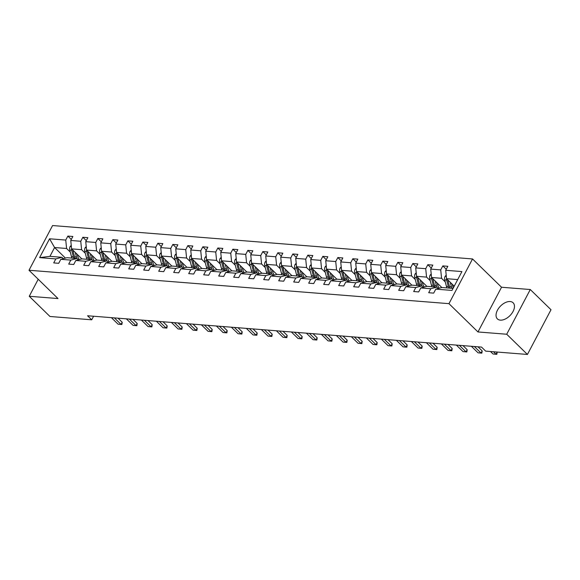 <?xml version="1.0" encoding="UTF-8"?>
<svg xmlns="http://www.w3.org/2000/svg" width="580" height="580" viewBox="0 0 580 580"><rect width="100%" height="100%" fill="white"/><g stroke="black" fill="none" stroke-linecap="round" stroke-linejoin="round"><path stroke-width="0.87" d="M500.344 320.131A11.252 6.713 -45.7 0 0 511.727 313.562A11.252 6.713 -45.7 0 0 513.111 302.774A11.252 6.713 -45.7 0 0 510.153 301.535A11.252 6.713 -45.7 0 0 498.778 308.103A11.252 6.713 -45.7 0 0 497.393 318.884A11.252 6.713 -45.7 0 0 500.344 320.131M472.533 258.948L52.57 225.548L29 270.258L448.963 303.659L472.533 258.948L501.54 287.245L477.963 331.956L506.71 334.239L530.287 289.529L501.54 287.245M530.287 289.529L551 309.742L527.43 354.452L506.71 334.239M38.222 279.255L29.254 296.271L49.967 316.484L91.712 319.805L93.597 316.238M70.296 252.09L66.591 248.479L54.592 247.522L49.554 238.786L65.75 240.069L67.86 236.082L71.296 239.431M65.424 258.093L54.592 247.522L49.938 256.345L61.937 257.295L63.322 258.651M66.591 248.479L65.75 240.069M85.289 253.279L81.591 249.668L71.594 248.871L70.753 240.468L72.855 236.473L67.86 236.082M70.753 240.468L80.75 241.265L82.853 237.271L86.297 240.627M100.289 254.475L96.584 250.864L86.587 250.067L85.746 241.664L87.856 237.669L82.853 237.271M85.746 241.664L95.751 242.462L97.853 238.467L101.297 241.824M115.29 255.664L111.585 252.054L101.587 251.256L100.746 242.853L102.856 238.858L97.853 238.467M100.746 242.853L110.744 243.651L112.853 239.656L116.29 243.013M130.29 256.86L126.585 253.25L116.587 252.452L115.746 244.049L117.849 240.055L112.853 239.656M115.746 244.049L125.744 244.847L127.854 240.852L131.29 244.209M145.29 258.049L141.585 254.439L131.588 253.641L130.746 245.238L132.849 241.244L127.854 240.852M130.746 245.238L140.744 246.036L142.847 242.041L146.291 245.398M160.283 259.245L156.585 255.635L146.581 254.838L145.747 246.435L147.849 242.44L142.847 242.041M145.747 246.435L155.744 247.232L157.847 243.237L161.291 246.594M175.283 260.442L171.578 256.824L161.581 256.034L160.74 247.624L162.85 243.636L157.847 243.237M160.74 247.624L170.745 248.421L172.847 244.426L176.284 247.783M190.283 261.631L186.579 258.02L176.581 257.223L175.74 248.82L177.85 244.825L172.847 244.426M175.74 248.82L185.738 249.618L187.847 245.623L191.284 248.98M205.284 262.827L201.579 259.209L191.581 258.419L190.74 250.016L192.843 246.021L187.847 245.623M190.74 250.016L200.738 250.806L202.848 246.812L206.284 250.168M220.277 264.016L216.579 260.406L206.582 259.608L205.74 251.205L207.843 247.21L202.848 246.812M205.74 251.205L215.738 252.003L217.841 248.008L221.285 251.365M235.277 265.212L231.579 261.594L221.575 260.804L220.741 252.401L222.843 248.407L217.841 248.008M220.741 252.401L230.738 253.192L232.841 249.197L236.285 252.554M250.277 266.401L246.573 262.791L236.575 261.993L235.734 253.59L237.844 249.596L232.841 249.197M235.734 253.59L245.731 254.388L247.841 250.393L251.278 253.75M265.277 267.598L261.573 263.98L251.575 263.189L250.734 254.787L252.844 250.792L247.841 250.393M250.734 254.787L260.732 255.577L262.841 251.582L266.278 254.939M280.278 268.786L276.573 265.176L266.575 264.379L265.734 255.976L267.837 251.981L262.841 251.582M265.734 255.976L275.732 256.773L277.842 252.779L281.278 256.135M295.271 269.983L291.573 266.365L281.568 265.575L280.735 257.172L282.837 253.177L277.842 252.779M280.735 257.172L290.732 257.962L292.835 253.968L296.279 257.324M310.271 271.172L306.566 267.561L296.568 266.764L295.727 258.361L297.837 254.366L292.835 253.968M295.727 258.361L305.732 259.159L307.835 255.164L311.279 258.52M325.271 272.368L321.567 268.757L311.569 267.96L310.728 259.557L312.837 255.562L307.835 255.164M310.728 259.557L320.726 260.348L322.835 256.36L326.272 259.709M340.271 273.557L336.567 269.946L326.569 269.149L325.728 260.746L327.83 256.751L322.835 256.36M325.728 260.746L335.726 261.544L337.836 257.549L341.272 260.906M355.264 274.753L351.567 271.143L341.569 270.345L340.728 261.942L342.831 257.948L337.836 257.549M340.728 261.942L350.726 262.74L352.829 258.745L356.272 262.102M370.265 275.942L366.567 272.332L356.562 271.534L355.728 263.132L357.831 259.137L352.829 258.745M355.728 263.132L365.726 263.929L367.829 259.934L371.272 263.291M385.265 277.138L381.56 273.528L371.562 272.731L370.721 264.328L372.831 260.333L367.829 259.934M370.721 264.328L380.726 265.125L382.829 261.13L386.265 264.487M400.265 278.327L396.56 274.717L386.563 273.919L385.722 265.517L387.832 261.522L382.829 261.13M385.722 265.517L395.72 266.314L397.829 262.32L401.266 265.676M415.265 279.524L411.561 275.913L401.563 275.116L400.722 266.713L402.825 262.718L397.829 262.32M400.722 266.713L410.72 267.51L412.829 263.516L416.266 266.873M430.259 280.72L426.561 277.102L416.563 276.312L415.722 267.902L417.825 263.914L412.829 263.516M415.722 267.902L425.72 268.7L427.822 264.705L431.266 268.062M445.259 281.909L441.561 278.298L431.556 277.501L430.715 269.098L432.825 265.103L427.822 264.705M430.715 269.098L440.72 269.896L442.823 265.901L446.266 269.258M457.7 279.582L446.557 278.697L445.715 270.294L447.825 266.3L442.823 265.901M445.715 270.294L461.919 271.578L451.987 290.421L435.783 289.13L433.68 293.125L428.678 292.726L430.788 288.731L420.79 287.934L418.68 291.928L413.678 291.53L415.787 287.535L405.79 286.745L403.68 290.739L398.685 290.341L400.787 286.346L390.789 285.548L388.687 289.543L383.685 289.144L385.787 285.15L375.789 284.36L373.687 288.354L368.684 287.955L370.794 283.961L360.789 283.163L358.687 287.158L353.684 286.759L355.794 282.764L345.796 281.974L343.686 285.969L338.691 285.57L340.793 281.575L330.796 280.778L328.686 284.773L323.691 284.374L325.793 280.379L315.796 279.589L313.693 283.584L308.69 283.185L310.793 279.19L300.795 278.393L298.693 282.387L293.69 281.989L295.8 277.994L285.795 277.204L283.692 281.191L278.69 280.8L280.8 276.805L270.802 276.007L268.692 280.002L263.697 279.603L265.8 275.609L255.802 274.811L253.692 278.806L248.697 278.414L250.799 274.42L240.801 273.622L238.699 277.617L233.696 277.218L235.806 273.224L225.801 272.426L223.699 276.421L218.696 276.029L220.806 272.035L210.808 271.237L208.698 275.232L203.703 274.833L205.806 270.838L195.808 270.041L193.698 274.036L188.703 273.637L190.805 269.649L180.808 268.852L178.705 272.846L173.703 272.448L175.805 268.453L165.807 267.656L163.705 271.65L158.702 271.251L160.812 267.257L150.807 266.466L148.705 270.461L143.702 270.062L145.812 266.068L135.814 265.27L133.704 269.265L128.709 268.866L130.812 264.871L120.814 264.081L118.704 268.076L113.709 267.677L115.812 263.683L105.814 262.885L103.711 266.88L98.709 266.481L100.811 262.486L90.814 261.696L88.711 265.691L83.708 265.292L85.818 261.297L75.82 260.5L73.711 264.494L68.708 264.096L70.818 260.101L60.82 259.311L58.711 263.305L53.715 262.907L55.818 258.912L39.621 257.621L49.554 238.786M527.43 354.452L485.677 351.132L481.538 347.094L87.573 315.759L91.712 319.805M60.82 259.311L66.939 257.694L76.937 258.492L78.322 259.84M76.937 258.492L70.818 260.101M81.874 258.905L71.594 248.871M81.591 249.668L80.75 241.265M75.82 260.5L81.939 258.89L91.937 259.688L93.322 261.036M91.937 259.688L85.818 261.297M96.867 260.101L86.587 250.067M96.584 250.864L95.751 242.462M90.814 261.696L96.932 260.079L106.938 260.877L108.315 262.225M106.938 260.877L100.811 262.486M111.868 261.29L101.587 251.256M111.585 252.054L110.744 243.651M105.814 262.885L111.933 261.275L121.93 262.073L123.315 263.421M121.93 262.073L115.812 263.683M126.868 262.486L116.587 252.452M126.585 253.25L125.744 244.847M120.814 264.081L126.933 262.464L136.931 263.262L138.315 264.611M136.931 263.262L130.812 264.871M141.868 263.675L131.588 253.641M141.585 254.439L140.744 246.036M135.814 265.27L141.933 263.661L151.931 264.458L153.316 265.807M151.931 264.458L145.812 266.068M156.868 264.871L146.581 254.838M156.585 255.635L155.744 247.232M150.807 266.466L156.934 264.85L166.931 265.647L168.316 266.996M166.931 265.647L160.812 267.257M171.861 266.06L161.581 256.034M171.578 256.824L170.745 248.421M165.807 267.656L171.926 266.046L181.931 266.844L183.309 268.192M181.931 266.844L175.805 268.453M186.862 267.257L176.581 257.223M186.579 258.02L185.738 249.618M180.808 268.852L186.927 267.242L196.924 268.032L198.309 269.381M196.924 268.032L190.805 269.649M201.862 268.446L191.581 258.419M201.579 259.209L200.738 250.806M195.808 270.041L201.927 268.431L211.925 269.229L213.31 270.577M211.925 269.229L205.806 270.838M216.862 269.642L206.582 259.608M216.579 260.406L215.738 252.003M210.808 271.237L216.927 269.627L226.925 270.418L228.31 271.766M226.925 270.418L220.806 272.035M231.862 270.838L221.575 260.804M231.579 261.594L230.738 253.192M225.801 272.426L231.927 270.817L241.925 271.614L243.31 272.962M241.925 271.614L235.806 273.224M246.855 272.027L236.575 261.993M246.573 262.791L245.731 254.388M240.801 273.622L246.92 272.013L256.925 272.803L258.303 274.159M256.925 272.803L250.799 274.42M261.856 273.224L251.575 263.189M261.573 263.98L260.732 255.577M255.802 274.811L261.921 273.202L271.918 273.999L273.303 275.348M271.918 273.999L265.8 275.609M276.856 274.412L266.575 264.379M276.573 265.176L275.732 256.773M270.802 276.007L276.921 274.398L286.919 275.188L288.303 276.544M286.919 275.188L280.8 276.805M291.856 275.609L281.568 265.575M291.573 266.365L290.732 257.962M285.795 277.204L291.921 275.587L301.919 276.385L303.304 277.733M301.919 276.385L295.8 277.994M306.849 276.798L296.568 266.764M306.566 267.561L305.732 259.159M300.795 278.393L306.914 276.783L316.919 277.574L318.297 278.929M316.919 277.574L310.793 279.19M321.849 277.994L311.569 267.96M321.567 268.757L320.726 260.348M315.796 279.589L321.914 277.972L331.912 278.77L333.297 280.118M331.912 278.77L325.793 280.379M336.849 279.183L326.569 269.149M336.567 269.946L335.726 261.544M330.796 280.778L336.915 279.168L346.912 279.966L348.297 281.314M346.912 279.966L340.793 281.575M351.85 280.379L341.569 270.345M351.567 271.143L350.726 262.74M345.796 281.974L351.915 280.357L361.913 281.155L363.298 282.504M361.913 281.155L355.794 282.764M366.85 281.568L356.562 271.534M366.567 272.332L365.726 263.929M360.789 283.163L366.915 281.554L376.913 282.351L378.298 283.7M376.913 282.351L370.794 283.961M381.843 282.764L371.562 272.731M381.56 273.528L380.726 265.125M375.789 284.36L381.908 282.743L391.913 283.54L393.291 284.889M391.913 283.54L385.787 285.15M396.843 283.954L386.563 273.919M396.56 274.717L395.72 266.314M390.789 285.548L396.909 283.939L406.906 284.736L408.291 286.085M406.906 284.736L400.787 286.346M411.843 285.15L401.563 275.116M411.561 275.913L410.72 267.51M405.79 286.745L411.909 285.128L421.907 285.925L423.291 287.274M421.907 285.925L415.787 287.535M426.844 286.339L416.563 276.312M426.561 277.102L425.72 268.7M420.79 287.934L426.909 286.324L436.907 287.122L438.291 288.47M436.907 287.122L430.788 288.731M441.844 287.535L431.556 277.501M441.561 278.298L440.72 269.896M435.783 289.13L441.902 287.52L453.045 288.405M29.254 296.271L58 298.555L29 270.258M477.963 331.956L448.963 303.659M454.22 286.172L446.557 278.697M61.937 257.295L55.818 258.912M39.621 257.621L49.938 256.345M493.5 351.755L496.038 354.235L497.169 352.089L496.835 354.337L493.036 353.996L490.499 351.516M493.036 353.996L496.835 354.337M446.209 275.203L445.099 276.341A3.821 2.748 94.5 0 0 444.729 279.886L446.433 286.389A11.034 7.931 94.5 0 0 446.934 287.919M450.261 282.308L451.428 286.781A11.034 7.931 94.5 0 0 451.936 288.318M452.226 284.222L452.704 286.063A9.164 6.583 94.5 0 0 453.342 287.839M446.506 278.175A3.821 2.748 94.5 0 0 446.629 280.038L448.333 286.535A11.034 7.931 94.5 0 0 448.833 288.071M450.036 288.166A11.034 7.931 -85.5 0 1 449.529 286.636L447.833 280.133A3.821 2.748 -85.5 0 1 447.774 279.879M474.353 346.521L481.037 353.046L482.176 350.9L481.842 353.14L480.341 353.024L478.043 352.807L471.359 346.282M477.978 346.811L482.176 350.9M478.043 352.807L481.842 353.14M459.353 345.325L466.045 351.85L467.175 349.704L466.842 351.951L463.043 351.611L456.358 345.086M462.985 345.615L467.175 349.704M463.043 351.611L466.842 351.951M431.208 274.014L430.099 275.145A3.821 2.748 94.5 0 0 429.729 278.697L431.433 285.193A11.034 7.931 94.5 0 0 431.94 286.723M435.261 281.111L436.435 285.592A11.034 7.931 94.5 0 0 436.958 287.173M437.226 283.033L437.704 284.874A9.164 6.583 94.5 0 0 439.292 288.202M431.505 276.986A3.821 2.748 94.5 0 0 431.629 278.842L433.333 285.345A11.034 7.931 94.5 0 0 433.84 286.875M435.036 286.969A11.034 7.931 -85.5 0 1 434.536 285.44L432.832 278.944A3.821 2.748 -85.5 0 1 432.774 278.69M416.208 272.817L415.106 273.949A3.821 2.748 94.5 0 0 414.736 277.501L416.433 283.997A11.034 7.931 94.5 0 0 416.94 285.534M420.261 279.923L421.435 284.396A11.034 7.931 94.5 0 0 421.957 285.976M422.226 281.837L422.711 283.678A9.164 6.583 94.5 0 0 424.299 287.013M416.505 275.79A3.821 2.748 94.5 0 0 416.636 277.653L418.332 284.149A11.034 7.931 94.5 0 0 418.84 285.686M420.036 285.781A11.034 7.931 -85.5 0 1 419.536 284.243L417.832 277.748A3.821 2.748 -85.5 0 1 417.774 277.494M444.36 344.136L451.044 350.661L452.175 348.515L451.842 350.755L450.341 350.639L448.043 350.421L441.358 343.896M447.985 344.426L452.175 348.515M448.043 350.421L451.842 350.755M401.215 271.629L400.106 272.76A3.821 2.748 94.5 0 0 399.736 276.305L401.433 282.808A11.034 7.931 94.5 0 0 401.94 284.338M405.26 278.726L406.435 283.207A11.034 7.931 94.5 0 0 406.957 284.78M407.225 280.647L407.711 282.489A9.164 6.583 94.5 0 0 409.299 285.817M401.512 274.601A3.821 2.748 94.5 0 0 401.635 276.457L403.332 282.96A11.034 7.931 94.5 0 0 403.839 284.49M405.043 284.584A11.034 7.931 -85.5 0 1 404.536 283.055L402.832 276.551A3.821 2.748 -85.5 0 1 402.774 276.298M429.36 342.939L436.044 349.464L437.175 347.318L436.841 349.566L433.042 349.225L426.358 342.7M432.985 343.229L437.175 347.318M433.042 349.225L436.841 349.566M386.215 270.432L385.105 271.563A3.821 2.748 94.5 0 0 384.736 275.116L386.439 281.612A11.034 7.931 94.5 0 0 386.94 283.149M390.267 277.537L391.435 282.01A11.034 7.931 94.5 0 0 391.964 283.591M392.225 279.451L392.711 281.293A9.164 6.583 94.5 0 0 394.298 284.628M386.512 273.405A3.821 2.748 94.5 0 0 386.635 275.268L388.339 281.764A11.034 7.931 94.5 0 0 388.839 283.294M390.043 283.395A11.034 7.931 -85.5 0 1 389.535 281.858L387.839 275.362A3.821 2.748 -85.5 0 1 387.774 275.108M414.359 341.75L421.044 348.275L422.175 346.13L421.841 348.37L420.348 348.254L418.049 348.036L411.358 341.511M417.984 342.04L422.175 346.13M418.049 348.036L421.841 348.37M371.214 269.243L370.105 270.374A3.821 2.748 94.5 0 0 369.736 273.919L371.439 280.423A11.034 7.931 94.5 0 0 371.947 281.952M375.267 276.341L376.435 280.821A11.034 7.931 94.5 0 0 376.964 282.395M377.232 278.262L377.711 280.104A9.164 6.583 94.5 0 0 379.298 283.431M371.512 272.208A3.821 2.748 94.5 0 0 371.635 274.072L373.339 280.575A11.034 7.931 94.5 0 0 373.846 282.105M375.042 282.199A11.034 7.931 -85.5 0 1 374.535 280.669L372.838 274.166A3.821 2.748 -85.5 0 1 372.78 273.912M399.359 340.554L406.051 347.079L407.182 344.933L406.848 347.173L405.348 347.058L403.049 346.84L396.365 340.315M402.991 340.844L407.182 344.933M403.049 346.84L406.848 347.173M384.366 339.365L391.05 345.89L392.182 343.744L391.848 345.985L390.347 345.868L388.049 345.651L381.364 339.126M387.991 339.648L392.182 343.744M388.049 345.651L391.848 345.985M369.366 338.169L376.05 344.694L377.181 342.548L376.848 344.788L375.347 344.672L373.049 344.455L366.364 337.93M372.991 338.459L377.181 342.548M373.049 344.455L376.848 344.788M354.365 336.98L361.05 343.498L362.181 341.352L361.848 343.599L358.048 343.266L351.364 336.741M357.99 337.263L362.181 341.352M358.048 343.266L361.848 343.599M339.365 335.784L346.05 342.309L347.181 340.163L346.854 342.403L345.354 342.287L343.055 342.07L336.364 335.544M342.99 336.074L347.181 340.163M343.055 342.07L346.854 342.403M324.365 334.595L331.057 341.113L332.188 338.966L331.854 341.214L328.055 340.88L321.371 334.356M327.997 334.877L332.188 338.966M328.055 340.88L331.854 341.214M309.372 333.399L316.056 339.923L317.188 337.777L316.854 340.018L315.353 339.902L313.055 339.684L306.37 333.159M312.997 333.688L317.188 337.777M313.055 339.684L316.854 340.018M294.372 332.209L301.056 338.727L302.187 336.581L301.854 338.829L298.055 338.488L291.37 331.97M297.997 332.492L302.187 336.581M298.055 338.488L301.854 338.829M279.371 331.013L286.056 337.538L287.187 335.392L286.853 337.632L285.36 337.517L283.062 337.299L276.37 330.774M282.996 331.303L287.187 335.392M283.062 337.299L286.853 337.632M264.371 329.817L271.056 336.342L272.194 334.196L271.861 336.443L268.062 336.103L261.377 329.585M267.996 330.107L272.194 334.196M268.062 336.103L271.861 336.443M249.378 328.628L256.063 335.153L257.194 333.007L256.86 335.247L255.36 335.131L253.061 334.914L246.377 328.389M253.003 328.918L257.194 333.007M253.061 334.914L256.86 335.247M234.378 327.432L241.062 333.957L242.194 331.811L241.86 334.058L238.061 333.717L231.376 327.2M238.003 327.722L242.194 331.811M238.061 333.717L241.86 334.058M219.378 326.243L226.062 332.768L227.193 330.622L226.86 332.862L225.359 332.746L223.061 332.529L216.376 326.004M223.003 326.533L227.193 330.622M223.061 332.529L226.86 332.862M204.377 325.046L211.062 331.571L212.193 329.425L211.867 331.673L208.068 331.332L201.376 324.807M208.002 325.337L212.193 329.425M208.068 331.332L211.867 331.673M356.214 268.047L355.112 269.178A3.821 2.748 94.5 0 0 354.735 272.731L356.439 279.226A11.034 7.931 94.5 0 0 356.946 280.763M360.267 275.152L361.442 279.625A11.034 7.931 94.5 0 0 361.964 281.206M362.232 277.066L362.71 278.907A9.164 6.583 94.5 0 0 364.298 282.243M356.512 271.019A3.821 2.748 94.5 0 0 356.642 272.883L358.339 279.379A11.034 7.931 94.5 0 0 358.846 280.909M360.042 281.01A11.034 7.931 -85.5 0 1 359.542 279.473L357.838 272.977A3.821 2.748 -85.5 0 1 357.78 272.723M341.221 266.858L340.112 267.989A3.821 2.748 94.5 0 0 339.742 271.534L341.439 278.037A11.034 7.931 94.5 0 0 341.946 279.567M345.267 273.956L346.441 278.436A11.034 7.931 94.5 0 0 346.963 280.01M347.231 275.87L347.717 277.711A9.164 6.583 94.5 0 0 349.305 281.046M341.511 269.823A3.821 2.748 94.5 0 0 341.642 271.687L343.338 278.19A11.034 7.931 94.5 0 0 343.846 279.719M345.049 279.814A11.034 7.931 -85.5 0 1 344.542 278.284L342.838 271.781A3.821 2.748 -85.5 0 1 342.78 271.527M326.221 265.662L325.112 266.793A3.821 2.748 94.5 0 0 324.742 270.345L326.438 276.841A11.034 7.931 94.5 0 0 326.946 278.378M330.274 272.767L331.441 277.24A11.034 7.931 94.5 0 0 331.963 278.82M332.231 274.681L332.717 276.522A9.164 6.583 94.5 0 0 334.305 279.857M326.518 268.634A3.821 2.748 94.5 0 0 326.642 270.498L328.345 276.993A11.034 7.931 94.5 0 0 328.845 278.523M330.049 278.625A11.034 7.931 -85.5 0 1 329.541 277.088L327.838 270.592A3.821 2.748 -85.5 0 1 327.78 270.338M311.221 264.473L310.111 265.604A3.821 2.748 94.5 0 0 309.742 269.149L311.445 275.652A11.034 7.931 94.5 0 0 311.946 277.182M315.274 271.57L316.441 276.051A11.034 7.931 94.5 0 0 316.97 277.624M317.238 273.485L317.717 275.326A9.164 6.583 94.5 0 0 319.305 278.661M311.518 267.438A3.821 2.748 94.5 0 0 311.641 269.301L313.345 275.805A11.034 7.931 94.5 0 0 313.845 277.334M315.049 277.428A11.034 7.931 -85.5 0 1 314.541 275.899L312.845 269.395A3.821 2.748 -85.5 0 1 312.787 269.142M296.22 263.276L295.111 264.407A3.821 2.748 94.5 0 0 294.742 267.96L296.445 274.456A11.034 7.931 94.5 0 0 296.953 275.986M300.273 270.382L301.44 274.855A11.034 7.931 94.5 0 0 301.97 276.435M302.238 272.296L302.716 274.137A9.164 6.583 94.5 0 0 304.304 277.472M296.518 266.249A3.821 2.748 94.5 0 0 296.641 268.112L298.345 274.608A11.034 7.931 94.5 0 0 298.852 276.138M300.048 276.232A11.034 7.931 -85.5 0 1 299.541 274.702L297.844 268.207A3.821 2.748 -85.5 0 1 297.786 267.953M281.22 262.087L280.118 263.219A3.821 2.748 94.5 0 0 279.748 266.764L281.445 273.267A11.034 7.931 94.5 0 0 281.952 274.797M285.273 269.185L286.447 273.666A11.034 7.931 94.5 0 0 286.969 275.239M287.238 271.099L287.716 272.941A9.164 6.583 94.5 0 0 289.311 276.276M281.517 265.053A3.821 2.748 94.5 0 0 281.648 266.916L283.344 273.419A11.034 7.931 94.5 0 0 283.852 274.949M285.048 275.043A11.034 7.931 -85.5 0 1 284.548 273.513L282.844 267.01A3.821 2.748 -85.5 0 1 282.786 266.757M266.227 260.891L265.118 262.022A3.821 2.748 94.5 0 0 264.748 265.575L266.445 272.071A11.034 7.931 94.5 0 0 266.952 273.601M270.273 267.996L271.447 272.469A11.034 7.931 94.5 0 0 271.969 274.05M272.238 269.91L272.723 271.752A9.164 6.583 94.5 0 0 274.311 275.087M266.524 263.864A3.821 2.748 94.5 0 0 266.648 265.727L268.344 272.223A11.034 7.931 94.5 0 0 268.852 273.753M270.055 273.847A11.034 7.931 -85.5 0 1 269.548 272.317L267.844 265.821A3.821 2.748 -85.5 0 1 267.786 265.567M251.227 259.702L250.118 260.833A3.821 2.748 94.5 0 0 249.748 264.379L251.452 270.882A11.034 7.931 94.5 0 0 251.952 272.411M255.28 266.8L256.447 271.281A11.034 7.931 94.5 0 0 256.969 272.854M257.237 268.714L257.723 270.555A9.164 6.583 94.5 0 0 259.311 273.89M251.524 262.668A3.821 2.748 94.5 0 0 251.648 264.531L253.351 271.034A11.034 7.931 94.5 0 0 253.851 272.564M255.055 272.658A11.034 7.931 -85.5 0 1 254.548 271.128L252.851 264.625A3.821 2.748 -85.5 0 1 252.786 264.371M236.227 258.506L235.118 259.637A3.821 2.748 94.5 0 0 234.748 263.189L236.451 269.685A11.034 7.931 94.5 0 0 236.952 271.215M240.28 265.604L241.447 270.084A11.034 7.931 94.5 0 0 241.976 271.665M242.244 267.525L242.723 269.367A9.164 6.583 94.5 0 0 244.311 272.702M236.524 261.478A3.821 2.748 94.5 0 0 236.647 263.334L238.351 269.838A11.034 7.931 94.5 0 0 238.858 271.368M240.055 271.462A11.034 7.931 -85.5 0 1 239.547 269.932L237.851 263.436A3.821 2.748 -85.5 0 1 237.793 263.182M221.226 257.31L220.124 258.448A3.821 2.748 94.5 0 0 219.748 261.993L221.451 268.496A11.034 7.931 94.5 0 0 221.959 270.026M225.279 264.415L226.454 268.888A11.034 7.931 94.5 0 0 226.976 270.469M227.244 266.329L227.722 268.17A9.164 6.583 94.5 0 0 229.31 271.505M221.524 260.282A3.821 2.748 94.5 0 0 221.647 262.145L223.351 268.642A11.034 7.931 94.5 0 0 223.858 270.178M225.055 270.273A11.034 7.931 -85.5 0 1 224.554 268.743L222.85 262.24A3.821 2.748 -85.5 0 1 222.792 261.986M206.226 256.121L205.124 257.252A3.821 2.748 94.5 0 0 204.755 260.804L206.451 267.3A11.034 7.931 94.5 0 0 206.958 268.83M210.279 263.219L211.454 267.699A11.034 7.931 94.5 0 0 211.975 269.279M212.244 265.14L212.73 266.981A9.164 6.583 94.5 0 0 214.317 270.309M206.524 259.093A3.821 2.748 94.5 0 0 206.654 260.949L208.35 267.452A11.034 7.931 94.5 0 0 208.858 268.982M210.054 269.077A11.034 7.931 -85.5 0 1 209.554 267.547L207.85 261.051A3.821 2.748 -85.5 0 1 207.792 260.797M191.233 254.924L190.124 256.063A3.821 2.748 94.5 0 0 189.754 259.608L191.451 266.111A11.034 7.931 94.5 0 0 191.958 267.641M195.279 262.029L196.453 266.503A11.034 7.931 94.5 0 0 196.975 268.083M197.243 263.943L197.729 265.785A9.164 6.583 94.5 0 0 199.317 269.12M191.53 257.897A3.821 2.748 94.5 0 0 191.654 259.76L193.35 266.256A11.034 7.931 94.5 0 0 193.858 267.793M195.061 267.887A11.034 7.931 -85.5 0 1 194.554 266.358L192.85 259.855A3.821 2.748 -85.5 0 1 192.792 259.601M176.233 253.736L175.124 254.867A3.821 2.748 94.5 0 0 174.754 258.419L176.458 264.915A11.034 7.931 94.5 0 0 176.958 266.445M180.286 260.833L181.453 265.314A11.034 7.931 94.5 0 0 181.982 266.894M182.25 262.755L182.729 264.596A9.164 6.583 94.5 0 0 184.317 267.924M176.53 256.708A3.821 2.748 94.5 0 0 176.653 258.564L178.357 265.067A11.034 7.931 94.5 0 0 178.857 266.597M180.061 266.691A11.034 7.931 -85.5 0 1 179.553 265.161L177.857 258.665A3.821 2.748 -85.5 0 1 177.792 258.412M161.233 252.539L160.124 253.67A3.821 2.748 94.5 0 0 159.754 257.223L161.457 263.719A11.034 7.931 94.5 0 0 161.965 265.256M165.285 259.644L166.453 264.118A11.034 7.931 94.5 0 0 166.982 265.698M167.25 261.558L167.729 263.4A9.164 6.583 94.5 0 0 169.316 266.735M161.53 255.512A3.821 2.748 94.5 0 0 161.653 257.375L163.357 263.871A11.034 7.931 94.5 0 0 163.864 265.408M165.061 265.502A11.034 7.931 -85.5 0 1 164.553 263.965L162.857 257.469A3.821 2.748 -85.5 0 1 162.799 257.215M189.377 323.857L196.069 330.382L197.2 328.236L196.867 330.477L195.366 330.361L193.067 330.143L186.383 323.618M193.01 324.147L197.2 328.236M193.067 330.143L196.867 330.477M174.384 322.661L181.069 329.186L182.2 327.04L181.866 329.288L178.067 328.947L171.383 322.422M178.009 322.951L182.2 327.04M178.067 328.947L181.866 329.288M159.384 321.472L166.069 327.997L167.2 325.851L166.866 328.091L165.365 327.976L163.067 327.758L156.382 321.233M163.009 321.762L167.2 325.851M163.067 327.758L166.866 328.091M144.384 320.276L151.068 326.801L152.199 324.655L151.866 326.895L150.365 326.779L148.067 326.562L141.382 320.037M148.009 320.566L152.199 324.655M148.067 326.562L151.866 326.895M129.383 319.087L136.068 325.612L137.199 323.466L136.873 325.706L135.372 325.59L133.074 325.373L126.382 318.848M133.008 319.37L137.199 323.466M133.074 325.373L136.873 325.706M114.383 317.891L121.075 324.416L122.206 322.27L121.872 324.51L120.372 324.394L118.074 324.176L111.389 317.651M118.016 318.181L122.206 322.27M118.074 324.176L121.872 324.51M146.232 251.35L145.131 252.481A3.821 2.748 94.5 0 0 144.761 256.026L146.457 262.53A11.034 7.931 94.5 0 0 146.965 264.06M150.285 258.448L151.46 262.928A11.034 7.931 94.5 0 0 151.982 264.502M152.25 260.369L152.728 262.211A9.164 6.583 94.5 0 0 154.316 265.538M146.53 254.323A3.821 2.748 94.5 0 0 146.66 256.179L148.357 262.682A11.034 7.931 94.5 0 0 148.864 264.212M150.06 264.306A11.034 7.931 -85.5 0 1 149.56 262.776L147.856 256.273A3.821 2.748 -85.5 0 1 147.799 256.019M131.239 250.154L130.13 251.285A3.821 2.748 94.5 0 0 129.76 254.838L131.457 261.333A11.034 7.931 94.5 0 0 131.965 262.87M135.285 257.259L136.459 261.732A11.034 7.931 94.5 0 0 136.981 263.313M137.25 259.173L137.736 261.014A9.164 6.583 94.5 0 0 139.323 264.349M131.537 253.126A3.821 2.748 94.5 0 0 131.66 254.99L133.356 261.486A11.034 7.931 94.5 0 0 133.864 263.015M135.067 263.117A11.034 7.931 -85.5 0 1 134.56 261.58L132.856 255.084A3.821 2.748 -85.5 0 1 132.798 254.83M116.239 248.965L115.13 250.096A3.821 2.748 94.5 0 0 114.76 253.641L116.457 260.144A11.034 7.931 94.5 0 0 116.964 261.674M120.292 256.063L121.459 260.543A11.034 7.931 94.5 0 0 121.981 262.117M122.249 257.984L122.735 259.825A9.164 6.583 94.5 0 0 124.323 263.153M116.537 251.93A3.821 2.748 94.5 0 0 116.66 253.793L118.363 260.297A11.034 7.931 94.5 0 0 118.864 261.827M120.067 261.921A11.034 7.931 -85.5 0 1 119.56 260.391L117.856 253.888A3.821 2.748 -85.5 0 1 117.798 253.634M101.239 247.769L100.13 248.9A3.821 2.748 94.5 0 0 99.76 252.452L101.464 258.948A11.034 7.931 94.5 0 0 101.964 260.485M105.292 254.874L106.459 259.347A11.034 7.931 94.5 0 0 106.988 260.927M107.256 256.788L107.735 258.629A9.164 6.583 94.5 0 0 109.323 261.964M101.536 250.741A3.821 2.748 94.5 0 0 101.659 252.605L103.363 259.101A11.034 7.931 94.5 0 0 103.863 260.63M105.067 260.732A11.034 7.931 -85.5 0 1 104.559 259.195L102.863 252.699A3.821 2.748 -85.5 0 1 102.805 252.445M86.239 246.58L85.129 247.711A3.821 2.748 94.5 0 0 84.76 251.256L86.463 257.759A11.034 7.931 94.5 0 0 86.971 259.289M90.291 253.677L91.466 258.158A11.034 7.931 94.5 0 0 91.988 259.731M92.256 255.591L92.735 257.433A9.164 6.583 94.5 0 0 94.322 260.768M86.536 249.545A3.821 2.748 94.5 0 0 86.659 251.408L88.363 257.911A11.034 7.931 94.5 0 0 88.87 259.441M90.067 259.536A11.034 7.931 -85.5 0 1 89.559 258.006L87.863 251.502A3.821 2.748 -85.5 0 1 87.805 251.249M71.239 245.383L70.136 246.514A3.821 2.748 94.5 0 0 69.767 250.067L71.463 256.563A11.034 7.931 94.5 0 0 71.971 258.1M75.291 252.488L76.466 256.962A11.034 7.931 94.5 0 0 76.988 258.542M77.256 254.402L77.734 256.244A9.164 6.583 94.5 0 0 79.329 259.579M71.536 248.356A3.821 2.748 94.5 0 0 71.666 250.219L73.363 256.715A11.034 7.931 94.5 0 0 73.87 258.245M75.067 258.346A11.034 7.931 -85.5 0 1 74.566 256.81L72.862 250.313A3.821 2.748 -85.5 0 1 72.805 250.06M446.325 276.37L445.157 276.283M448.333 286.535L446.433 286.389M451.428 286.781L449.529 286.636M446.629 280.038L444.729 279.886M431.324 275.181L430.157 275.087M433.333 285.345L431.433 285.193M436.435 285.592L434.536 285.44M431.629 278.842L429.729 278.697M416.331 273.985L415.157 273.89M418.332 284.149L416.433 283.997M421.435 284.396L419.536 284.243M416.636 277.653L414.736 277.501M401.331 272.796L400.164 272.702M403.332 282.96L401.433 282.808M406.435 283.207L404.536 283.055M401.635 276.457L399.736 276.305M386.331 271.599L385.163 271.505M388.339 281.764L386.439 281.612M391.435 282.01L389.535 281.858M386.635 275.268L384.736 275.116M371.33 270.411L370.163 270.316M373.339 280.575L371.439 280.423M376.435 280.821L374.535 280.669M371.635 274.072L369.736 273.919M356.33 269.214L355.163 269.12M358.339 279.379L356.439 279.226M361.442 279.625L359.542 279.473M356.642 272.883L354.735 272.731M341.337 268.025L340.17 267.931M343.338 278.19L341.439 278.037M346.441 278.436L344.542 278.284M341.642 271.687L339.742 271.534M326.337 266.829L325.17 266.735M328.345 276.993L326.438 276.841M331.441 277.24L329.541 277.088M326.642 270.498L324.742 270.345M311.337 265.64L310.169 265.546M313.345 275.805L311.445 275.652M316.441 276.051L314.541 275.899M311.641 269.301L309.742 269.149M296.337 264.444L295.169 264.349M298.345 274.608L296.445 274.456M301.44 274.855L299.541 274.702M296.641 268.112L294.742 267.96M281.336 263.255L280.169 263.161M283.344 273.419L281.445 273.267M286.447 273.666L284.548 273.513M281.648 266.916L279.748 266.764M266.343 262.058L265.176 261.964M268.344 272.223L266.445 272.071M271.447 272.469L269.548 272.317M266.648 265.727L264.748 265.575M251.343 260.862L250.176 260.775M253.351 271.034L251.452 270.882M256.447 271.281L254.548 271.128M251.648 264.531L249.748 264.379M236.343 259.673L235.175 259.579M238.351 269.838L236.451 269.685M241.447 270.084L239.547 269.932M236.647 263.334L234.748 263.189M221.343 258.477L220.175 258.39M223.351 268.642L221.451 268.496M226.454 268.888L224.554 268.743M221.647 262.145L219.748 261.993M206.35 257.288L205.175 257.194M208.35 267.452L206.451 267.3M211.454 267.699L209.554 267.547M206.654 260.949L204.755 260.804M191.349 256.092L190.182 256.005M193.35 266.256L191.451 266.111M196.453 266.503L194.554 266.358M191.654 259.76L189.754 259.608M176.349 254.903L175.182 254.808M178.357 265.067L176.458 264.915M181.453 265.314L179.553 265.161M176.653 258.564L174.754 258.419M161.349 253.706L160.181 253.612M163.357 263.871L161.457 263.719M166.453 264.118L164.553 263.965M161.653 257.375L159.754 257.223M146.349 252.518L145.181 252.423M148.357 262.682L146.457 262.53M151.46 262.928L149.56 262.776M146.66 256.179L144.761 256.026M131.356 251.321L130.188 251.227M133.356 261.486L131.457 261.333M136.459 261.732L134.56 261.58M131.66 254.99L129.76 254.838M116.355 250.132L115.188 250.038M118.363 260.297L116.457 260.144M121.459 260.543L119.56 260.391M116.66 253.793L114.76 253.641M101.355 248.936L100.188 248.842M103.363 259.101L101.464 258.948M106.459 259.347L104.559 259.195M101.659 252.605L99.76 252.452M86.355 247.747L85.188 247.653M88.363 257.911L86.463 257.759M91.466 258.158L89.559 258.006M86.659 251.408L84.76 251.256M71.362 246.551L70.187 246.456M73.363 256.715L71.463 256.563M76.466 256.962L74.566 256.81M71.666 250.219L69.767 250.067"/></g></svg>
